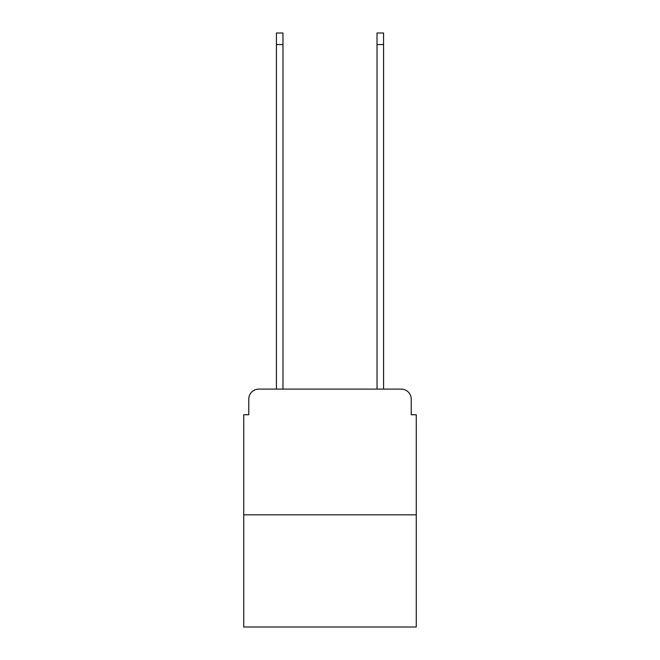 <?xml version="1.0" encoding="UTF-8"?>
<svg xmlns="http://www.w3.org/2000/svg" width="660" height="660" viewBox="0 0 660 660"><rect width="100%" height="100%" fill="white"/><g stroke="black" fill="none" stroke-linecap="round" stroke-linejoin="round"><path stroke-width="0.99" d="M248.77 399.16L248.77 414.752L248.77 399.16A10.057 10.057 0 0 1 258.827 389.095L276.433 389.095L276.433 33L282.975 33L282.975 389.095L290.771 389.095M416.262 514.841L243.738 514.841L243.738 627L416.262 627L416.262 414.752L411.229 414.752L411.229 399.16A10.057 10.057 0 0 0 401.173 389.095L258.827 389.095M243.738 514.841L243.738 414.752L248.77 414.752M369.229 389.095L377.025 389.095L377.025 33L383.567 33L383.567 389.095L401.173 389.095M411.229 414.752L411.229 399.16M276.433 44.566L282.975 44.566M383.567 44.566L377.025 44.566"/></g></svg>
